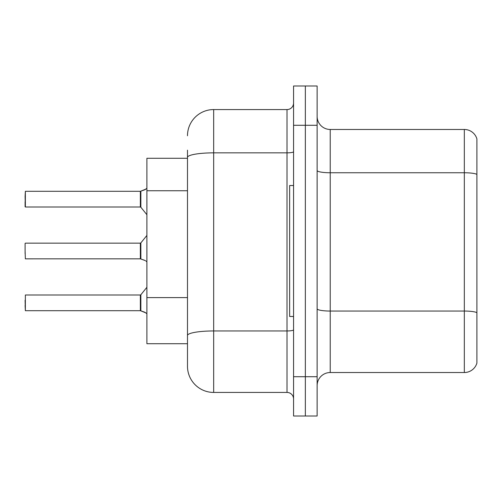 <?xml version="1.0" encoding="UTF-8"?>
<svg xmlns="http://www.w3.org/2000/svg" width="502" height="502" viewBox="0 0 502 502"><rect width="100%" height="100%" fill="white"/><g stroke="black" fill="none" stroke-linecap="round" stroke-linejoin="round"><path stroke-width="0.75" d="M187.484 158.281L146.891 158.281L146.891 343.719L187.484 343.719L187.484 366.24L187.484 150.161M317.132 385.624A13.096 13.096 0 0 1 330.228 372.528L464.331 372.528L464.331 129.472L330.228 129.472A13.096 13.096 0 0 1 317.132 116.376A13.096 13.096 0 0 0 330.228 129.472L330.228 372.528M305.348 376.72L305.348 416.007L317.132 416.007L317.132 376.72L305.348 376.72L305.348 416.007L293.563 416.007L293.563 376.72L305.348 376.72L305.348 125.28L305.348 376.72M293.563 376.72L293.563 85.993L305.348 85.993L305.348 125.28L305.348 85.993L317.132 85.993L317.132 376.72M476.9 138.903A13.096 13.096 0 0 0 464.331 129.472A13.096 13.096 0 0 1 476.9 138.903L476.9 363.097A13.096 13.096 0 0 1 464.331 372.528M476.9 174.577L476.9 312.683A13.096 2.272 180 0 0 464.331 311.052L330.228 311.052A13.096 2.272 -0 0 1 317.132 308.774M187.484 135.76A26.192 26.192 0 0 1 213.676 109.568L213.676 392.432L287.012 392.432L287.012 109.568A6.545 6.545 0 0 0 293.563 103.017M213.676 109.568L287.012 109.568M187.484 351.839L187.484 340.049M293.563 398.983A6.545 6.545 0 0 0 287.012 392.432M213.676 392.432A26.192 26.192 0 0 1 187.484 366.24M145.975 312.928L140.447 310.707L144.783 312.219L146.891 313.719M144.783 260.362L140.447 258.85L145.379 260.632M146.891 188.281L144.783 189.781L140.447 191.293L145.385 189.511L140.861 191.136L140.849 207.244L140.34 207L140.34 191.293A0.653 0.653 0 0 0 140.447 191.293A0.653 0.653 180 0 1 140.353 191.3L140.34 199.143M25.1 196.527L25.364 191.293L140.34 191.293L25.364 191.293L25.364 207L25.1 196.527M293.563 185.52L289.635 185.52L289.635 316.48L293.563 316.48M145.975 189.072L140.861 191.136L144.783 189.781M140.353 310.7A0.653 0.653 180 0 1 140.447 310.707A0.653 0.653 -0 0 0 140.353 310.7L140.34 295L140.353 310.7L25.364 310.707L25.1 300.24M140.34 302.857L140.34 295L140.849 294.756L140.861 310.863M25.1 305.473L25.364 310.707L25.364 295L140.34 295M140.353 258.844A0.653 0.653 180 0 1 140.447 258.85A0.653 0.653 -0 0 0 140.353 258.844L140.34 243.144L140.353 258.844L25.364 258.85L25.1 251M140.34 251L140.34 243.144L140.849 242.899L140.861 259.001M145.975 261.071L146.891 261.856M25.1 253.617L25.1 243.407M25.1 201.76L25.1 206.736M140.347 196.533L140.34 201.76M187.484 190.747L146.891 190.747M187.484 297.611L146.891 297.611M476.9 174.395A13.096 2.272 180 0 0 464.331 172.757L330.228 172.757A13.096 2.272 0 0 1 317.132 170.485M317.132 125.28L293.563 125.28M293.563 329.82A6.545 1.136 0 0 1 287.012 330.956L213.676 330.956A26.192 4.549 180 0 0 187.484 335.505M187.484 157.402A26.192 4.549 180 0 1 213.676 152.853L287.012 152.853A6.545 1.136 0 0 0 293.563 151.717M140.849 294.756L146.891 287.295M25.364 243.144L140.34 243.144M140.849 242.899L146.891 235.438M25.364 207L140.34 207M140.849 207.244L146.891 214.705"/></g></svg>
